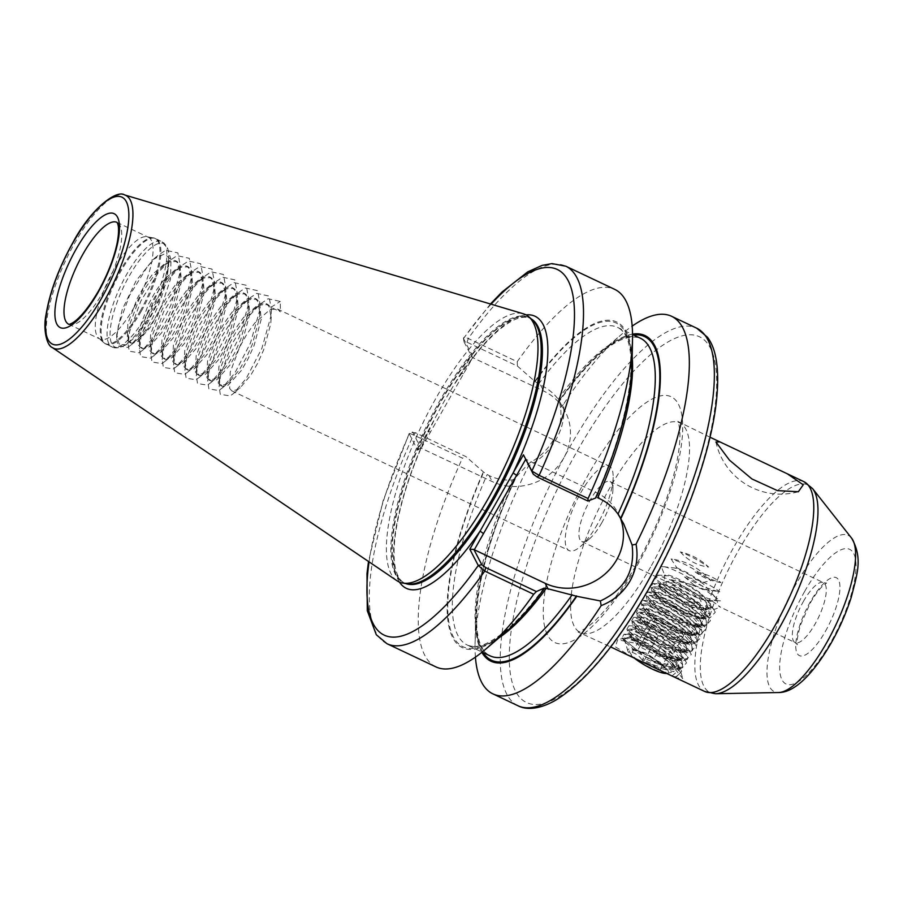 <?xml version="1.0" encoding="UTF-8"?>
<svg xmlns="http://www.w3.org/2000/svg" width="903" height="903" viewBox="0 0 903 903"><rect width="100%" height="100%" fill="white"/><g stroke="black" fill="none" stroke-linecap="round" stroke-linejoin="round"><path stroke-width="0.68" stroke-dasharray="4.51 3.39" d="M517.453 366.11L517.227 361.697L468.296 338.523C464.853 337.045 463.25 337.09 463.487 338.636L464.074 341.989L467.009 342.214L517.453 366.11L535.107 381.597L540.558 385.062C547.839 388.538 553.731 393.256 558.223 399.239L565.278 411.655A53.379 49.315 152.5 0 0 543.651 391.022L472.111 357.407L464.074 341.989L463.442 338.433L471.919 354.834L443.96 401.666L417.739 450.225L409.115 433.609L412.716 432.018L420.663 447.967L492.214 481.581A53.379 49.315 152.5 0 0 563.743 458.002A53.379 49.315 152.5 0 0 565.278 411.655M632.54 334.121A180.148 56.471 115.3 0 0 602.109 350.962A180.148 56.471 115.3 0 0 559.284 400.413L560.537 407.524C561.948 418.168 559.736 428.688 553.9 439.095C547.884 449.525 539.509 457.64 528.774 463.442L515.195 478.003L515.41 478.793C477.36 560.108 464.153 643.252 489.979 655.804A175.713 55.083 115.3 0 1 512.373 479.944C504.258 480.509 496.503 479.064 489.11 475.621L483.658 472.156L466.016 456.658L415.561 432.774L412.637 432.537L409.296 434.027C408.698 433.113 410.097 433.429 413.506 434.964L462.438 458.148L466.016 456.658M558.223 399.239A175.713 55.083 115.3 0 1 640.385 338.207C619.932 331.062 590.28 357.814 559.578 401.034L559.488 400.808A179.02 56.121 115.3 0 1 633.522 334.945M597.436 524.237A46.742 14.651 115.3 0 1 580.336 546.62A46.742 14.651 115.3 0 1 569.172 550.616A46.742 14.651 115.3 0 1 580.922 492.496A46.742 14.651 115.3 0 1 609.186 466.117A46.742 14.651 115.3 0 1 613.16 477.292A46.742 14.651 115.3 0 1 597.436 524.237M601.77 522.814A33.151 10.396 115.3 0 1 589.648 538.685A33.151 10.396 115.3 0 1 581.724 541.518A33.151 10.396 115.3 0 1 590.054 500.307A33.151 10.396 115.3 0 1 610.101 481.592A33.151 10.396 115.3 0 1 612.923 489.516A33.151 10.396 115.3 0 1 601.77 522.814M138.306 338.839C143.103 334.437 148.318 326.57 153.939 315.215C163.172 295.823 168.172 277.481 168.94 260.188C167.71 276.634 161.761 294.886 151.106 314.933L137.956 334.663L125.946 344.878L119.072 344.009L116.735 334.415L122.176 309.718L136.071 280.844L153.442 259.251L164.594 253.845L171.017 259.793L170.475 279.332L161.66 305.767A46.742 14.651 115.3 0 1 156.614 315.474A46.742 14.651 115.3 0 1 138.306 338.839L135.269 341.153L129.355 342.327L127.255 339.934L127.831 323.579L137.233 298.521L144.367 285.766L152.302 274.557L167.698 261.035L175.058 260.527L177.993 263.326L180.16 274.625L179.686 280.765L172.563 306.896L166.57 320.193L159.775 331.943L149.187 344.664L146.647 346.538L140.733 347.723L138.633 345.33L139.22 328.963L148.623 303.916L155.745 291.15L163.68 279.941L179.076 266.419L186.436 265.922L189.37 268.71L191.549 280.009L191.064 286.149L183.941 312.28L177.959 325.588L171.164 337.327L160.565 350.059L158.036 351.933L152.11 353.107L150.011 350.714L150.598 334.358L160 309.3L167.123 296.545L175.058 285.337L190.465 271.814L197.813 271.306L200.759 274.106L202.927 285.404L202.453 291.545L195.319 317.675L189.337 330.972L182.541 342.722L171.942 355.443L169.414 357.317L163.499 358.502L161.4 356.109L161.976 339.742L171.378 314.695L178.501 301.929L186.436 290.721L201.843 277.198L209.203 276.702L212.137 279.49L214.304 290.789L213.83 296.929L206.708 323.06L200.714 336.367L193.919 348.106L183.332 360.839L180.792 362.713L174.877 363.886L172.778 361.493L173.365 345.138L182.756 320.08L189.89 307.325L197.825 296.116L213.221 282.594L220.58 282.086L223.515 284.885L225.682 296.184L225.208 302.324L218.086 328.455L212.103 341.752L205.297 353.502L194.709 366.223L192.181 368.097L186.255 369.282L184.156 366.889L184.743 350.522L194.145 325.475L201.267 312.709L209.203 301.5L224.599 287.978L231.958 287.481L234.904 290.269L237.071 301.568L236.586 307.709L229.464 333.839L223.481 347.147L216.686 358.886L206.087 371.618L203.559 373.492L197.633 374.666L195.533 372.273L196.12 355.917L205.523 330.859L212.645 318.104L220.58 306.896L235.988 293.373L243.336 292.865L246.282 295.665L248.449 306.964L247.975 313.104L240.853 339.235L234.859 352.531L228.064 364.281L217.465 377.002L214.937 378.876L209.022 380.061L206.922 377.668L207.498 361.302L216.901 336.255L224.034 323.488L231.969 312.28L247.366 298.758L254.725 298.261L257.66 301.049L259.827 312.348L259.353 318.488L252.23 344.619L246.237 357.915L239.442 369.666L228.854 382.398L226.314 384.272L220.4 385.446L218.3 383.053L218.887 366.697L228.29 341.639L235.412 328.884L243.347 317.675L258.743 304.153L266.103 303.645L269.038 306.444L271.216 317.743L270.731 323.884L263.608 350.014L257.626 363.311L250.831 375.061L240.232 387.782L237.703 389.656L231.778 390.841L229.678 388.448L230.265 372.081L239.667 347.034L246.79 334.268L254.725 323.06L270.132 309.537L277.481 309.04L280.427 311.828L270.9 307.325L267.954 304.525L260.606 305.022L253.799 309.515L245.198 318.556L237.263 329.764L230.141 342.519L220.738 367.566L219.26 377.883L220.151 383.933L222.251 386.326L228.177 385.152L241.293 370.546L248.099 358.796L254.082 345.499L261.204 319.369L259.511 301.929L256.576 299.141L249.217 299.638L242.422 304.13L233.821 313.16L225.885 324.369L218.752 337.135L209.361 362.182L207.882 372.499L208.774 378.538L210.873 380.942L216.788 379.757L229.915 365.151L236.71 353.412L242.704 340.104L249.826 313.984L248.133 296.545L245.198 293.746L237.839 294.254L231.044 298.735L222.431 307.776L214.508 318.985L207.374 331.74L197.971 356.798L196.493 367.103L197.396 373.153L199.495 375.546L205.41 374.373L218.537 359.766L225.332 348.016L231.315 334.72L238.448 308.589L236.755 291.15L233.809 288.362L226.461 288.858L219.655 293.351L211.054 302.381L203.119 313.589L195.996 326.355L186.594 351.402L185.115 361.719L186.007 367.758L188.106 370.162L194.032 368.977L207.159 354.371L213.955 342.632L219.937 329.335L227.059 303.205L225.378 285.766L222.431 282.966L215.072 283.474L208.277 287.955L199.676 296.997L191.741 308.205L184.618 320.96L175.216 346.018L173.737 356.324L174.629 362.374L176.728 364.767L182.643 363.593L195.77 348.987L202.565 337.237L208.559 323.94L215.682 297.809L213.988 280.37L211.054 277.582L203.694 278.079L196.899 282.571L188.298 291.601L180.363 302.81L173.229 315.576L163.838 340.623L162.348 350.94L163.251 356.978L165.351 359.383L171.265 358.198L184.393 343.591L191.188 331.852L197.181 318.556L204.304 292.425L202.611 274.986L199.665 272.187L192.316 272.695L185.521 277.176L176.909 286.217L168.974 297.426L161.851 310.18L152.449 335.239L150.97 345.544L151.862 351.594L153.962 353.987L159.887 352.813L173.015 338.207L179.81 326.457L185.792 313.16L192.926 287.03L191.233 269.591L188.287 266.803L180.939 267.299L174.132 271.792L165.531 280.822L157.596 292.03L150.474 304.796L141.071 329.843L139.593 340.16L140.484 346.21L142.584 348.603L148.51 347.418L161.626 332.812L168.432 321.073L174.414 307.776L181.537 281.646L179.844 264.207L176.909 261.407L169.55 261.915L162.754 266.396L154.153 275.438L146.218 286.646L139.096 299.401L129.693 324.459L128.215 334.765L129.106 340.815L131.206 343.208L137.121 342.034L150.248 327.428L161.66 305.767M168.94 260.572L168.285 268.439L159.47 299.83L143.814 329.922L131.195 344.901L127.752 347.407L117.853 345.838L116.668 338.049L118.327 326.006L129.422 295.687L147.347 266.678L157.98 255.402L165.689 250.255L177.868 252.908L180.318 265.967L179.674 273.823L170.848 305.225L155.203 335.306L142.572 350.285L139.141 352.802L129.231 351.222L128.057 343.445L129.705 331.39L140.812 301.071L158.725 272.063L169.358 260.786L177.067 255.651L189.246 258.303L191.696 271.351L191.052 279.219L182.225 310.609L166.581 340.702L153.95 355.68L150.519 358.186L140.62 356.617L139.434 348.829L141.082 336.785L152.189 306.467L170.114 277.458L180.735 266.182L188.445 261.035L200.624 263.687L203.085 276.747L202.43 284.603L193.603 316.005L177.959 346.086L165.339 361.065L161.897 363.582L151.997 362.001L150.812 354.224L152.472 342.169L163.567 311.851L181.492 282.842L192.113 271.566L199.823 266.43L212.002 269.083L214.462 282.131L213.808 289.998L204.992 321.389L189.337 351.481L176.717 366.46L173.286 368.966L163.375 367.397L162.19 359.608L163.849 347.565L174.945 317.246L192.87 288.238L203.502 276.961L211.212 271.814L223.391 274.467L225.84 287.526L225.197 295.383L216.37 326.784L200.726 356.866L188.095 371.844L184.663 374.361L174.764 372.781L173.579 365.004L175.227 352.949L186.334 322.631L204.259 293.622L214.88 282.346L222.589 277.21L234.769 279.862L237.229 292.911L236.575 300.778L227.748 332.169L212.103 362.261L199.473 377.24L196.041 379.745L186.142 378.176L184.957 370.388L186.616 358.333L197.712 328.026L215.636 299.017L226.258 287.741L233.967 282.594L246.147 285.246L248.607 298.306L247.953 306.162L239.126 337.564L223.481 367.645L210.862 382.624L207.419 385.141L197.52 383.561L196.335 375.772L197.994 363.728L209.09 333.41L227.014 304.401L237.636 293.125L245.356 287.989L257.536 290.642L259.985 303.69L259.342 311.558L250.515 342.948L234.87 373.041L222.24 388.008L218.808 390.525L208.898 388.956L207.724 381.168L209.372 369.113L220.479 338.806L238.392 309.797L249.025 298.521L256.734 293.373L268.913 296.026L271.363 309.086L270.719 316.942L261.893 348.344L246.248 378.425L233.617 393.403L230.186 395.92L220.287 394.34L219.102 386.552L220.75 374.508L231.857 344.19L249.781 315.181L260.403 303.905L268.112 298.769L280.291 301.421L280.427 311.828M134.129 307.291A56.358 17.665 115.3 0 1 100.052 339.099A56.358 17.665 115.3 0 1 98.732 338.23A56.358 17.665 115.3 0 1 114.207 269.026A56.358 17.665 115.3 0 1 146.783 236.755A56.358 17.665 115.3 0 1 148.295 237.218A56.358 17.665 115.3 0 1 134.129 307.291M396.97 580.742A147.844 46.346 115.3 0 1 436.059 398.042A147.844 46.346 115.3 0 1 523.379 313.804M528.774 463.442L528.458 465.982C540.254 459.74 549.487 450.845 556.158 439.309C562.603 427.796 564.996 416.204 563.359 404.555A208.864 65.479 115.3 0 1 621.761 334.2A208.864 65.479 115.3 0 1 632.179 326.107M632.947 657.486L615.315 646.841L617.652 639.775L644.55 645.013L669.62 662.565L682.758 678.537L675.794 677.781M672.046 675.941L679.936 669.213L677.939 665.15L661.414 648.749A28.185 6.186 -150.4 0 1 671.471 655.905L678.525 664.563L674.259 668.073L658.027 663.468L636.954 652.135L624.47 641.435L624.932 637.958L645.239 644.482L668.784 659.28L680.986 672.667L676.008 676.742L673.017 676.426M676.81 567.784L687.838 572.942L702.839 582.593L703.618 584.106L687.465 573.586L675.67 568.156L676.81 567.784L671.076 558.923C686.404 561.045 699.644 568.269 710.819 580.573C695.863 569.567 682.612 562.343 671.076 558.923M661.414 648.749L649.133 641.085L634.087 634.73L630.554 635.057L631.118 637.078L642.326 646.142L661.481 655.996L677.724 660.24L681.957 658.671L681.889 655.77L680.839 653.783L671.877 644.595L653.919 632.642L637.123 626.061L635.351 626.614L635.915 628.646L647.112 637.71L666.279 647.553L682.521 651.797L686.754 650.239L686.675 647.338L685.625 645.352L676.674 636.163L658.716 624.21L643.67 617.855L640.137 618.183L640.701 620.214L651.91 629.278L671.064 639.121L687.307 643.365L691.54 641.796L691.472 638.895L681.472 627.72L663.502 615.767L648.467 609.412L644.934 609.739L645.498 611.771L656.707 620.835L675.862 630.678L692.104 634.922L696.337 633.364L696.269 630.463L686.257 619.289L668.299 607.335L653.253 600.98L649.731 601.308L650.295 603.339L661.493 612.403L680.659 622.246L696.902 626.49L701.123 624.921L701.055 622.02L691.055 610.846L673.096 598.892L658.05 592.549L654.517 592.865L655.081 594.896L666.29 603.96L685.445 613.803L701.687 618.047L705.92 616.489L705.853 613.588L695.841 602.414L677.882 590.46L662.836 584.106L659.314 584.433L659.879 586.465L671.087 595.529L690.242 605.371L706.485 609.615L710.717 608.046L710.638 605.145L709.589 603.17L700.638 593.971L682.679 582.017L667.633 575.674L664.077 576.046L664.664 575.121L661.335 566.734L664.484 566.779L661.335 566.734C668.276 564.883 704.114 584.117 716 598L703.618 584.106M671.471 655.905L649.494 640.441L634.448 634.087L630.915 634.414L631.49 636.434L642.688 645.498L661.854 655.352L677.6 659.585L682.318 658.027L682.25 655.126L672.25 643.952L654.291 631.998L639.245 625.644L635.712 625.971L636.276 628.003L647.485 637.066L666.64 646.909L682.397 651.142L687.115 649.596L687.048 646.695L677.036 635.52L659.077 623.567L644.031 617.212L640.509 617.539L641.074 619.571L652.271 628.635L671.437 638.477L687.183 642.71L691.912 641.153L691.833 638.252L681.833 627.077L663.874 615.124L648.828 608.769L645.295 609.096L645.859 611.128L657.068 620.192L676.223 630.034L691.98 634.267L696.698 632.721L696.631 629.82L686.63 618.645L668.66 606.692L653.625 600.337L650.092 600.664L650.544 602.515L661.865 611.76L681.02 621.603L696.777 625.835L701.496 624.278L701.428 621.377L691.416 610.202L673.457 598.249L658.411 591.905L654.889 592.221L655.33 594.084L666.651 603.317L685.817 613.16L701.563 617.392L706.281 615.846L706.214 612.945L696.213 601.77L678.255 589.817L663.208 583.462L659.675 583.789L660.24 585.821L671.448 594.885L690.603 604.728L706.846 608.972L711.079 607.403L711.011 604.502L700.999 593.327L683.04 581.374C672.983 576.08 666.854 574.003 664.664 575.121L664.077 576.046L664.777 580.855L669.631 582.751C679.948 591.115 704.284 602.346 712.332 601.138L712.072 600.529L720.402 600.834L704.171 589.377L719.793 591.837C709.905 584.207 698.177 579.241 684.587 576.949C697.579 584.546 709.318 589.512 719.793 591.837M684.587 576.949L694.204 585.212L670.906 579.647L671.358 583.124L669.631 582.751M712.332 601.138L720.38 607.076L718.946 606.5L716 598M702.839 582.593L710.819 580.573M675.67 568.156L664.484 566.779M680.377 551.925C688.007 560.571 697.421 565.628 708.629 567.073C700.57 559.51 691.156 554.453 680.377 551.925C688.865 555.108 698.29 560.165 708.629 567.073M721 582.57C711.067 581.092 702.331 577.423 694.779 571.565C704.543 573.292 713.28 576.961 721 582.57C712.998 580.347 704.261 576.678 694.779 571.565M671.358 583.124C681.934 591.16 703.877 601.161 712.072 600.529L720.402 600.834C710.74 601.466 685.061 589.952 670.906 579.647M694.204 585.212L704.171 589.377M691.766 584.862L705.582 590.618M490.442 303.995L463.442 338.433M517.227 361.697A208.864 65.479 115.3 0 1 614.74 289.378M534.892 381.201A180.148 56.471 115.3 0 1 632.021 365.128M595.698 498.004L595.449 497.305C631.118 418.1 642.62 339.72 617.629 327.428A175.713 55.083 115.3 0 1 632.179 356.899M535.107 381.597A179.02 56.121 115.3 0 1 625.847 333.015A179.02 56.121 115.3 0 1 595.495 497.609L597.73 497.779M481.852 652.327A180.148 56.471 115.3 0 1 475.588 618.103A180.148 56.471 115.3 0 1 515.195 478.003M475.418 657.124A208.864 65.479 115.3 0 1 475.08 643.929A208.864 65.479 115.3 0 1 528.458 465.982M435.957 666.911A208.864 65.479 115.3 0 1 462.438 458.148M505.499 632.269A180.148 56.471 115.3 0 1 447.978 621.219A180.148 56.471 115.3 0 1 483.455 471.75M483.105 652.553A179.02 56.121 115.3 0 1 515.399 478.398L512.373 479.944M563.359 404.555L560.537 407.524M270.9 307.325L280.291 301.421M525.286 458.859L525.614 459.48M619.955 517.069A53.379 49.315 152.5 0 0 618.239 513.389A53.379 49.315 152.5 0 0 596.612 492.756L525.772 459.209M421.362 448.035L472.811 357.475M471.919 354.834L472.111 357.407M526.009 314.876A150.496 47.182 115.3 0 0 461.365 373.424L463.623 373.639M399.465 582.096A150.496 47.182 115.3 0 1 428.293 431.645L430.55 431.86M417.739 450.225L420.663 447.967M672.983 676.403L676.539 676.765L681.709 671.335L680.546 669.191L668.705 657.305L645.51 642.281L624.052 634.199L622.077 637.744L636.276 649.663L660.68 662.588L681.336 668.333L686.506 662.904L685.332 660.748L673.503 648.873L650.295 633.838L628.849 625.756L626.874 629.312L641.074 641.232L665.466 654.156L686.122 659.89L691.292 654.461L690.129 652.316L678.3 640.43L655.093 625.407L633.635 617.325L631.66 620.869L645.859 632.789L670.263 645.713L690.919 651.458L696.089 646.029L694.926 643.873L683.086 631.998L659.89 616.963L638.432 608.882L636.457 612.437L650.657 624.357L675.049 637.281L695.468 643.015L700.875 637.586L699.712 635.441L687.883 623.555L664.676 608.532L643.229 600.45L641.254 604.005L655.443 615.914L679.846 628.838L700.502 634.583L705.672 629.154L704.509 626.998L692.669 615.124L669.473 600.089L648.015 592.007L646.04 595.562L660.24 607.482L684.643 620.406L705.062 626.14L710.469 620.711L709.306 618.566L697.466 606.692L674.27 591.657L652.813 583.575L650.837 587.131L665.037 599.05L689.429 611.963L710.085 617.708L715.255 612.279L714.092 610.123L702.263 598.249L679.056 583.214L657.598 575.132L655.623 578.688L669.823 590.607L694.226 603.531L714.645 609.265L720.38 607.076M683.526 588.067A16.581 3.635 29.6 0 0 672.487 587.39A16.581 3.635 29.6 0 0 689.384 599.321A16.581 3.635 29.6 0 0 699.035 602.47A16.581 3.635 29.6 0 0 698.245 597.538A16.581 3.635 29.6 0 0 683.526 588.067M632.179 652.406C636.841 653.919 640.566 657.102 643.365 661.955L652.327 664.597L659.856 669.766C662.565 667.531 664.337 666.945 665.161 668.017L653.975 658.468L646.446 653.298L636.401 650.126L632.179 652.406L650.792 619.639L656.097 617.889L672.588 625.7L683.785 635.249L678.48 636.999L661.978 629.188L650.792 619.639M644.37 653.986A21.22 4.662 29.6 0 0 632.021 649.957A21.22 4.662 29.6 0 0 633.037 656.267A21.22 4.662 29.6 0 0 651.864 668.389A21.22 4.662 29.6 0 0 666.008 669.27A21.22 4.662 29.6 0 0 644.37 653.986M634.369 658.152A23.207 5.091 -150.4 0 1 627.89 651.018A23.207 5.091 -150.4 0 1 644.02 653.309A23.207 5.091 -150.4 0 1 663.513 665.601A23.207 5.091 -150.4 0 1 667.215 673.356A23.207 5.091 -150.4 0 1 666.956 673.412M654.957 666.945L673.977 671.674L674.755 666.233L646.243 644.618L627.111 637.563L624.458 639.696L643.839 655.815A33.151 7.28 29.6 0 0 658.772 664.01A33.151 7.28 29.6 0 0 665.59 666.978L643.162 657.96L642.462 660.544L654.957 666.945M690.558 601.579A23.207 5.091 29.6 0 0 706.688 603.87A23.207 5.091 29.6 0 0 682.363 585.821A23.207 5.091 29.6 0 0 667.362 581.532A23.207 5.091 29.6 0 0 671.053 589.287A23.207 5.091 29.6 0 0 690.558 601.579M672.6 605.191L688.12 611.06C702.353 615.203 708.832 613.769 707.557 606.782L703.708 610.191L689.373 606.195L659.1 586.499L659.506 583.485L677.724 589.399L699.024 602.865L710.085 615.078L705.469 618.86L694.351 616.354A33.151 7.28 -150.4 0 1 687.522 613.385A33.151 7.28 -150.4 0 1 672.6 605.191L656.752 594.558L651.797 587.605L654.099 586.871L673.807 594.4L705.807 619.142L707.049 624.571L699.543 626.084L683.131 621.117L657.384 607.121L647 596.036L649.313 595.314L669.021 602.832L701.01 627.585L702.252 633.003L694.791 634.527L678.334 629.56L652.598 615.564L642.202 604.479L644.516 603.746L664.224 611.263L696.213 636.017L697.466 641.446L689.994 642.97L673.548 637.992L647.801 623.996L637.416 612.911L639.719 612.189L659.427 619.706L691.427 644.46L692.669 649.878L685.208 651.402L668.751 646.435L643.004 632.439L632.619 621.343L634.933 620.621L654.641 628.138L686.63 652.892L687.883 658.321L680.41 659.845L663.965 654.867L638.218 640.87L627.833 629.786L630.136 629.064L649.844 636.581L681.833 661.323L683.086 666.753L675.613 668.276L659.167 663.31L643.839 655.815M710.085 615.078L707.557 606.782L702.918 610.157L688.696 606.41L671.234 597.572L661.007 589.433L661.978 587.164L677.25 593.26L693.504 604.209L702.534 614.458L698.708 618.611L683.898 614.853L666.448 606.003L656.21 597.876L657.181 595.596L672.453 601.691L688.718 612.652L697.748 622.889L693.91 627.043L679.101 623.284L661.651 614.446L651.424 606.308L652.384 604.039L667.667 610.135L683.921 621.083L692.951 631.332L689.113 635.486L674.315 631.728L656.853 622.878L646.627 614.751L647.598 612.471L662.87 618.566L679.124 629.526L688.165 639.764L684.327 643.918L669.518 640.159L652.068 631.321L641.83 623.183L642.801 620.903L658.073 627.009L674.338 637.958L683.368 648.207L679.53 652.361L664.732 648.602L647.27 639.753L637.044 631.615L638.015 629.346L653.287 635.441L669.541 646.401L678.571 656.639L674.744 660.793L659.935 657.034L642.473 648.196L632.247 640.058L633.217 637.778L648.489 643.884L664.755 654.833L673.785 665.082L669.371 669.225L655.138 665.477L643.15 659.811L643.162 657.96M694.351 616.354L687.341 613.713L664.901 601.951L651.785 591.036L651.21 588.632L655.42 588.146L673.22 595.427L694.463 609.311L706.338 622.269L706.462 625.598L701.213 627.325L682.544 622.156L660.116 610.383L647.033 599.536L646.413 597.075L650.623 596.578L668.434 603.87L689.666 617.742L701.541 630.7L701.665 634.041L696.427 635.757L677.747 630.587L655.318 618.826L642.247 607.967L641.615 605.507L645.837 605.01L663.637 612.302L684.869 626.185L696.755 639.143L696.879 642.473L691.63 644.2L672.961 639.031L650.521 627.258L637.45 616.41L636.829 613.95L641.04 613.453L658.84 620.733L680.083 634.617L691.958 647.575L692.082 650.916L687.172 652.643L668.164 647.462L645.735 635.689L632.653 624.842L632.032 622.381L636.254 621.885L654.054 629.177L675.286 643.049L687.16 656.007L687.296 659.348L682.375 661.075L663.378 655.905L640.938 644.132L627.867 633.285L627.246 630.813L631.457 630.328L649.257 637.608L670.5 651.492L682.375 664.45L682.499 667.791L677.25 669.507L665.59 666.978M642.462 660.544L643.15 659.811M678.48 636.999L659.856 669.766M683.785 635.249L665.161 668.017M661.978 629.188L643.365 661.955M656.097 617.889L637.484 650.657M672.588 625.7L653.975 658.468M540.558 385.062L543.651 391.022M825.455 631.287A43.096 13.511 -64.7 0 0 838.616 580.098A43.096 13.511 -64.7 0 0 810.228 602.03A43.096 13.511 -64.7 0 0 797.078 653.219A43.096 13.511 -64.7 0 0 825.455 631.287M803.444 601.364A33.151 10.396 115.3 0 1 823.491 582.649A33.151 10.396 115.3 0 1 815.161 623.871A33.151 10.396 115.3 0 1 795.114 642.575A33.151 10.396 115.3 0 1 803.444 601.364M68.707 324.256A56.358 17.665 -64.7 0 0 68.752 324.267A56.358 17.665 -64.7 0 0 102.829 292.47A56.358 17.665 -64.7 0 0 116.995 222.398A56.358 17.665 -64.7 0 0 116.95 222.375M149.503 314.775A57.182 17.925 115.3 0 1 121.645 346.684A57.182 17.925 115.3 0 1 110.369 328.613A57.182 17.925 115.3 0 1 129.287 275.957A57.182 17.925 115.3 0 1 167.845 249.115A57.182 17.925 115.3 0 1 149.503 314.775M147.291 314.03A58.345 18.286 115.3 0 1 112.006 346.955A58.345 18.286 115.3 0 1 126.668 274.422A58.345 18.286 115.3 0 1 161.953 241.485A58.345 18.286 115.3 0 1 147.291 314.03M141.297 311.196A58.345 18.286 115.3 0 1 106.023 344.122A58.345 18.286 115.3 0 1 120.686 271.577A58.345 18.286 115.3 0 1 155.959 238.652A58.345 18.286 115.3 0 1 141.297 311.196M140.394 310.734A58.21 18.252 115.3 0 1 103.834 342.688A58.21 18.252 115.3 0 1 119.817 271.205A58.21 18.252 115.3 0 1 153.465 237.873A58.21 18.252 115.3 0 1 140.394 310.734M851.597 538.132A86.451 27.101 -64.7 0 0 795.995 584.196A86.451 27.101 -64.7 0 0 778.476 692.533M804.686 591.386A74.43 23.331 115.3 0 1 853.707 553.516A74.43 23.331 115.3 0 1 830.997 641.92A74.43 23.331 115.3 0 1 781.975 679.801A74.43 23.331 115.3 0 1 804.686 591.386M588.97 473.499A135.924 42.61 -64.7 0 0 547.478 634.944A135.924 42.61 -64.7 0 0 636.999 565.786A135.924 42.61 -64.7 0 0 678.492 404.341A135.924 42.61 -64.7 0 0 588.97 473.499M650.555 567.118A116.035 36.38 115.3 0 1 580.392 632.597A116.035 36.38 115.3 0 1 609.548 488.342A116.035 36.38 115.3 0 1 679.722 422.852A116.035 36.38 115.3 0 1 650.555 567.118M715.571 693.73A114.794 35.985 115.3 0 1 738.823 549.882A114.794 35.985 115.3 0 1 812.666 488.704M803.963 481.694A116.035 36.38 -64.7 0 0 733.8 547.184A116.035 36.38 -64.7 0 0 704.645 691.438M517.904 705.717A208.864 65.479 115.3 0 1 570.391 446.048A208.864 65.479 115.3 0 1 696.687 328.184M577.254 450.992A202.227 63.391 115.3 0 1 710.435 348.095A202.227 63.391 115.3 0 1 648.715 588.293A202.227 63.391 115.3 0 1 515.534 691.19A202.227 63.391 115.3 0 1 577.254 450.992M405.763 583.564A146.523 45.929 115.3 0 1 404.6 583.078A146.523 45.929 115.3 0 1 441.42 400.921A146.523 45.929 115.3 0 1 530.016 318.228A146.523 45.929 115.3 0 1 531.133 318.827M406.09 583.62A146.523 45.929 115.3 0 1 404.172 582.875A146.523 45.929 115.3 0 1 440.991 400.718A146.523 45.929 115.3 0 1 529.598 318.037A146.523 45.929 115.3 0 1 531.393 319.041M433.7 421.058C413.63 461.365 400.977 498.309 395.728 531.901C393.268 549.419 393.516 562.783 396.473 571.994C398.516 577.965 401.225 581.656 404.6 583.078L407.151 583.801A146.658 45.974 115.3 0 1 440.088 400.255A146.658 45.974 115.3 0 1 532.194 319.752L530.016 318.228C522.453 315.294 512.351 319.019 499.72 329.403C485.295 341.413 470.305 359.597 454.728 383.956M52.329 347.565A84.543 26.503 115.3 0 1 74.678 243.099A84.543 26.503 115.3 0 1 124.603 194.935M369.067 561.869A202.227 63.391 115.3 0 1 409.296 434.027M467.009 342.214L468.296 338.523A208.864 65.479 115.3 0 1 565.809 266.204M463.487 338.636A202.227 63.391 115.3 0 1 491.097 304.187M538.56 384.125A175.713 55.083 115.3 0 1 617.629 327.428L632.54 334.494M387.015 643.737A208.864 65.479 115.3 0 1 413.506 434.964L415.561 432.774M544.058 588.158A179.02 56.121 115.3 0 1 453.306 636.739A179.02 56.121 115.3 0 1 483.658 472.156M499.246 637.608A175.713 55.083 115.3 0 1 467.223 645.024A175.713 55.083 115.3 0 1 487.123 474.685M599.716 498.716L596.612 492.756M489.11 475.621L492.214 481.581M715.91 441.985A66.303 66.303 0 0 0 798.331 491.74M610.101 481.592L823.491 582.649L826.606 583.078L824.653 584.32C820.511 587.514 815.748 593.7 810.341 602.899L800.611 624.695C797.372 636.57 796.311 643.241 797.417 644.708L795.114 642.575L718.946 606.5M589.648 538.685L580.336 546.62M125.946 344.878L121.645 346.684C117.503 348.186 114.297 348.276 112.006 346.955L103.834 342.688L98.732 338.23M171.017 259.793L167.845 249.115L161.953 241.485L153.465 237.873L146.783 236.755M68.752 324.267L100.052 339.099M710.018 437.21L677.803 421.408C677.34 421.385 678.898 420.109 679.891 432.808C680.196 440.404 679.169 450.145 676.821 462.043C669.891 494.551 656.549 528.548 636.784 564.036C617.528 597.854 598.633 619.029 587.921 626.637C581.758 630.723 578.462 632.518 578.055 632.032L610.688 646.943M129.355 342.327L131.206 343.208M140.733 347.723L142.584 348.603M152.11 353.107L153.962 353.987M163.488 358.502L165.351 359.383M174.877 363.886L176.728 364.767M186.255 369.282L188.106 370.162M197.633 374.666L199.495 375.546M209.022 380.061L210.873 380.942M220.4 385.446L222.251 386.326M231.778 390.841L569.172 550.616M175.058 260.527L176.909 261.407M186.436 265.922L188.287 266.803M197.813 271.306L199.676 272.187M209.203 276.702L211.054 277.582M220.58 282.086L222.431 282.966M231.958 287.481L233.809 288.362M243.336 292.865L245.198 293.746M254.725 298.261L256.576 299.141M266.103 303.645L267.954 304.525M277.481 309.04L609.186 466.117M624.932 637.958L617.652 639.775M680.986 672.667L682.77 678.537M659.675 583.789L659.314 584.433M654.889 592.221L654.517 592.865M650.092 600.664L649.731 601.308M645.295 609.096L644.934 609.739M640.509 617.539L640.137 618.183M635.712 625.971L635.351 626.614M630.915 634.414L630.554 635.057M711.079 607.414L710.717 608.046M706.281 615.846L705.92 616.489M701.496 624.278L701.123 624.921M696.698 632.721L696.337 633.364M691.901 641.153L691.54 641.796M687.115 649.596L686.754 650.239M682.318 658.027L681.957 658.671M581.724 541.518L664.777 580.855M678.525 664.563L679.936 669.213M475.588 618.103L475.08 643.929M409.115 433.609L383.177 500.522L368.503 561.485M544.024 587.83C529.993 607.109 516.618 621.919 503.885 632.269C482.439 648.647 474.402 647.609 467.223 645.024L482.134 652.09M602.109 350.962L621.761 334.2M116.995 222.398L148.295 237.218M612.923 489.516L613.16 477.292M116.735 334.415L116.668 338.049M153.442 259.251L157.98 255.402M128.215 334.765L128.057 343.445M162.754 266.396L169.358 260.786M139.593 340.16L139.434 348.829M174.132 271.792L180.735 266.182M150.97 345.544L150.812 354.224M185.521 277.176L192.113 271.566M162.348 350.94L162.19 359.608M196.899 282.571L203.502 276.961M173.737 356.324L173.579 365.004M208.277 287.955L214.88 282.346M185.115 361.719L184.957 370.388M219.655 293.351L226.258 287.741M196.493 367.103L196.335 375.772M231.044 298.735L237.636 293.125M207.882 372.499L207.724 381.168M242.422 304.13L249.025 298.521M219.26 377.883L219.102 386.552M253.799 309.515L260.403 303.905M131.195 344.901L137.798 339.28M180.318 265.967L180.16 274.625M142.572 350.285L149.187 344.664M191.696 271.351L191.549 280.009M153.95 355.68L160.565 350.059M203.085 276.747L202.927 285.404M165.339 361.065L171.942 355.443M214.462 282.131L214.304 290.789M176.717 366.46L183.332 360.839M225.84 287.526L225.682 296.184M188.095 371.844L194.709 366.223M237.229 292.911L237.071 301.568M199.473 377.24L206.087 371.618M248.607 298.306L248.449 306.964M210.862 382.624L217.465 377.002M259.985 303.69L259.827 312.348M222.24 388.008L228.854 382.398M271.363 309.086L271.216 317.743M233.617 393.403L240.232 387.782M623.431 523.356L618.239 513.389M706.36 608.961L714.645 609.265M660.127 585.641L655.634 578.688M701.563 617.392L709.848 617.697M655.33 594.084L650.837 587.131M696.777 625.835L705.062 626.14M650.544 602.515L646.04 595.562M691.98 634.267L700.265 634.572M645.747 610.959L641.254 604.005M687.183 642.71L695.468 643.015M640.961 619.39L636.457 612.437M682.397 651.142L690.682 651.447M636.163 627.833L631.671 620.88M677.6 659.585L685.885 659.879M631.366 636.265L626.874 629.312M674.259 668.073L681.099 668.322M624.47 641.435L622.077 637.744M680.546 669.191L677.939 665.15M624.052 634.199L632.337 634.493M685.332 660.748L680.839 653.783M628.849 625.756L637.123 626.061M690.129 652.316L685.625 645.352M633.635 617.325L641.92 617.618M694.926 643.873L690.423 636.908M638.432 608.882L646.717 609.186M699.712 635.441L695.22 628.477M643.229 600.45L651.503 600.755M704.509 626.998L700.006 620.034M648.015 592.007L656.3 592.312M709.306 618.566L704.803 611.602M652.813 583.575L661.086 583.88M714.092 610.123L709.589 603.17M657.598 575.132L665.883 575.437M699.035 602.47L681.844 601.816L672.487 587.39M636.401 650.126L632.021 649.957M667.215 673.356L673.977 671.674M627.89 651.018L624.458 639.696M706.688 603.87L707.625 606.963M667.362 581.532L659.506 583.485M682.499 667.791L683.086 666.753M687.296 659.348L687.872 658.321M692.082 650.916L692.669 649.878M696.879 642.473L697.466 641.446M701.665 634.041L702.252 633.003M706.462 625.598L707.049 624.571M627.246 630.813L627.833 629.786M632.032 622.381L632.619 621.343M636.829 613.95L637.416 612.911M641.615 605.507L642.202 604.479M646.413 597.075L647 596.036M651.21 588.632L651.797 587.605M654.099 586.882L661.978 587.164M705.807 619.142L701.529 612.527M649.313 595.314L657.181 595.596M701.01 627.585L696.732 620.959M644.516 603.746L652.384 604.039M696.213 636.017L691.935 629.402M639.719 612.189L647.598 612.471M691.427 644.46L687.149 637.834M634.933 620.621L642.801 620.903M686.63 652.892L682.352 646.277M630.136 629.064L638.015 629.346M681.833 661.323L677.566 654.709M627.111 637.563L633.217 637.778M674.755 666.233L672.769 663.141M702.918 610.157L703.708 610.191M660.849 589.207L659.1 586.499M698.132 618.6L705.469 618.86M656.052 597.639L651.785 591.036M693.335 627.032L701.213 627.325M651.266 606.082L646.988 599.468M688.549 635.475L696.427 635.757M646.469 614.514L642.202 607.911M683.752 643.907L691.63 644.2M641.683 622.957L637.405 616.343M678.954 652.35L686.833 652.632M636.886 631.389L632.619 624.774M674.169 660.782L682.047 661.064M632.089 639.832L627.822 633.217M669.371 669.225L677.25 669.507M664.461 666.888L666.008 669.27"/><path stroke-width="1.35" d="M803.241 484.832L798.331 491.74L777.427 490.611L751.917 478.951L729.455 460.135L715.91 441.985L719.962 441.917L787.427 473.861L803.241 484.832M632.179 326.107A208.864 65.479 115.3 0 1 671.651 316.321A208.864 65.479 115.3 0 1 636.051 544.204C638.398 557.196 636.367 569.5 629.978 581.103C623.251 592.549 613.645 600.721 601.161 605.631L600.36 600.946L576.78 596.296L546.281 588.327L544.058 588.158L536.393 591.555L533.696 594.276L484.753 571.091L478.251 565.481L469.797 549.227L523.435 454.796L531.901 471.05L539.136 475.362L588.079 498.535L587.83 501.007L595.698 498.004A180.148 56.471 115.3 0 0 632.021 365.128L632.518 339.302A208.864 65.479 115.3 0 1 588.079 498.535M523.379 313.804A147.844 46.346 115.3 0 1 528.921 316.885A147.844 46.346 115.3 0 1 488.309 498.411A147.844 46.346 115.3 0 1 402.862 583.078A147.844 46.346 115.3 0 1 396.97 580.742L52.329 347.565A84.543 26.503 115.3 0 0 104.556 300.485A84.543 26.503 115.3 0 0 124.603 194.935L523.379 313.804M851.597 538.132C863.2 558.381 856.958 574.635 851.292 597.154C846.325 612.798 839.609 628.104 831.144 643.083C813.174 674.022 794.358 692.849 778.476 692.533A86.451 27.101 -64.7 0 0 826.55 642.891A86.451 27.101 -64.7 0 0 851.597 538.132L812.666 488.704A114.794 35.985 115.3 0 1 779.402 627.811A114.794 35.985 115.3 0 1 715.571 693.73L704.645 691.438L610.688 646.943M587.83 501.007L537.183 477.021L539.136 475.362A208.864 65.479 115.3 0 0 565.809 266.204L614.74 289.378A208.864 65.479 115.3 0 1 632.518 339.302M632.179 356.899A175.713 55.083 115.3 0 1 597.73 497.779L599.716 498.716C607.019 502.215 613.114 507.328 618.002 514.067L623.623 523.717L632.123 545.028L636.051 544.204M576.78 596.296A180.148 56.471 115.3 0 1 481.852 652.327M601.161 605.631A208.864 65.479 115.3 0 1 492.869 693.854A208.864 65.479 115.3 0 1 475.418 657.124M533.696 594.276A208.864 65.479 115.3 0 1 485.848 649.031A208.864 65.479 115.3 0 1 435.957 666.911L387.015 643.737A208.864 65.479 115.3 0 0 484.753 571.091L485.746 567.569L536.393 591.555M544.261 588.564A180.148 56.471 115.3 0 1 505.499 632.269L485.848 649.031M632.54 334.121A180.148 56.471 115.3 0 1 620.858 518.706M537.183 477.021L533.244 474.143L523.435 454.796M525.614 459.48L474.323 549.769L473.838 549.419L481.796 564.702L485.746 567.569M474.323 549.769L545.175 583.315A53.379 49.315 152.5 0 0 605.247 573.823A53.379 49.315 152.5 0 0 619.955 517.069M600.36 600.946C624.571 589.806 635.159 571.17 632.123 545.028M369.067 561.869A202.227 63.391 115.3 0 0 478.251 565.481L481.796 564.702M469.797 549.227L473.838 549.419M533.244 474.143L531.901 471.05A202.227 63.391 115.3 0 0 572.107 291.534A202.227 63.391 115.3 0 0 491.097 304.187M399.465 582.096A150.496 47.182 115.3 0 0 480.08 531.122L483.511 533.594M526.009 314.876A150.496 47.182 115.3 0 1 513.152 472.901L516.584 475.373M666.956 673.412A23.207 5.091 -150.4 0 1 652.214 669.067A23.207 5.091 -150.4 0 1 634.369 658.152M76.055 249.262A62.996 19.742 115.3 0 1 117.537 217.205A62.996 19.742 115.3 0 1 98.314 292.019A62.996 19.742 115.3 0 1 56.833 324.075A62.996 19.742 115.3 0 1 76.055 249.262M116.995 222.398L116.938 222.364A56.358 17.665 -64.7 0 0 82.918 254.206A56.358 17.665 -64.7 0 0 68.707 324.256L68.752 324.267M704.645 691.438A116.035 36.38 -64.7 0 0 774.808 625.948A116.035 36.38 -64.7 0 0 803.963 481.694L812.666 488.704M671.651 316.321L696.687 328.184A208.864 65.479 115.3 0 1 644.2 587.842A208.864 65.479 115.3 0 1 517.904 705.717L492.869 693.854M531.133 318.827A146.523 45.929 115.3 0 1 493.196 500.386A146.523 45.929 115.3 0 1 405.763 583.564M531.393 319.041A146.523 45.929 115.3 0 1 492.778 500.194A146.523 45.929 115.3 0 1 406.09 583.62M528.921 316.885L532.194 319.752A146.658 45.974 115.3 0 1 491.921 499.822A146.658 45.974 115.3 0 1 407.151 583.801L402.862 583.078M72.827 243.054A81.259 25.476 115.3 0 1 126.341 201.708A81.259 25.476 115.3 0 1 101.542 298.227A81.259 25.476 115.3 0 1 48.028 339.573A81.259 25.476 115.3 0 1 72.827 243.054M632.54 334.494L640.385 338.207A175.713 55.083 115.3 0 1 618.002 514.067M633.522 334.945A179.02 56.121 115.3 0 1 620.654 518.311M576.577 595.901A179.02 56.121 115.3 0 1 483.105 652.553M546.281 588.327A175.713 55.083 115.3 0 1 499.246 637.608M572.152 594.784A175.713 55.083 115.3 0 1 489.979 655.804L482.134 652.09M548.279 589.275L545.175 583.315M116.938 222.364C116.589 221.969 120.528 224.599 117.221 242.681C114.026 258.19 107.705 274.444 98.235 291.443C77.353 326.638 67.296 324.47 68.684 324.245M696.687 328.184L707.433 337.203C716.451 348.919 719.51 369.699 716.598 399.544C711.395 451.444 684.384 526.618 648.794 588.869C616.805 644.505 585.686 681.675 555.435 700.356C537.398 710.503 524.993 709.476 517.904 705.717M124.603 194.935C116.893 189.359 90.966 208.356 72.782 242.772C58.672 268.146 49.755 292.132 46.019 314.752C42.881 329.437 46.922 345.928 52.329 347.565M710.018 437.21L719.962 441.917M787.427 473.861L803.963 481.694M565.809 266.204L552.015 263.597L542.127 265.38L527.758 271.859L501.966 292.087L490.442 303.995M368.503 561.485L366.979 573.653L367.284 610.688L376.303 634.764L387.015 643.737M778.476 692.533L715.571 693.73"/></g></svg>
